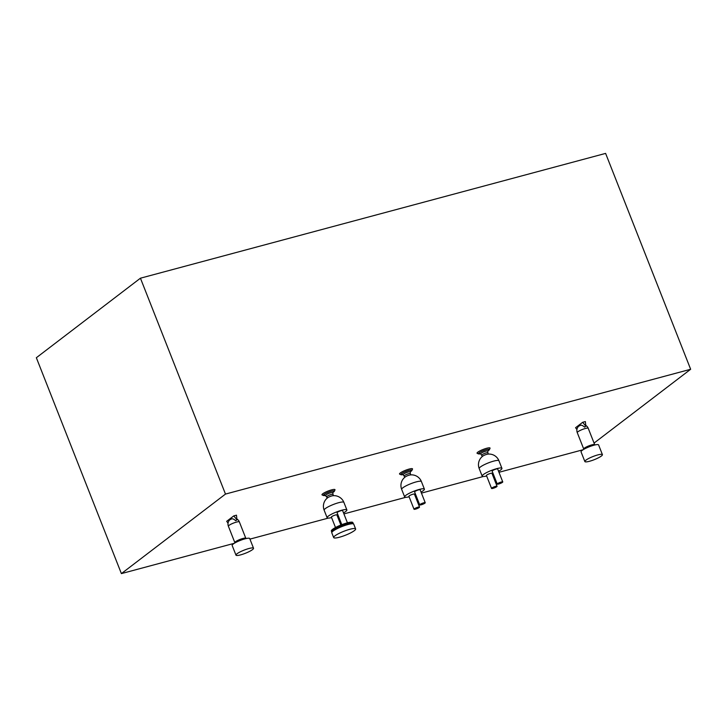 <?xml version="1.0" encoding="UTF-8"?>
<svg xmlns="http://www.w3.org/2000/svg" width="727" height="727" viewBox="0 0 727 727"><rect width="100%" height="100%" fill="white"/><g stroke="black" fill="none" stroke-linecap="round" stroke-linejoin="round"><path stroke-width="1.09" d="M345.716 511.49A10.614 1.908 158.5 0 0 346.87 509.936A10.614 1.908 158.5 0 0 336.292 512.053A10.614 1.908 158.5 0 0 327.114 517.715A10.614 1.908 158.5 0 0 331.585 517.588A10.614 1.908 158.5 0 1 327.114 517.715A10.614 1.908 158.5 0 1 336.292 512.053A10.614 1.908 158.5 0 1 346.87 509.936A10.614 1.908 158.5 0 1 345.716 511.49A10.614 1.908 158.5 0 1 343.517 512.889A10.614 1.908 158.5 0 0 345.716 511.49M337.237 515.779A10.614 1.908 158.5 0 0 338.146 515.425A10.614 1.908 158.5 0 1 337.237 515.779M337.41 512.299A2.963 0.536 158.5 0 0 337.092 512.735L341.79 524.667L337.092 512.735A2.963 0.536 158.5 0 1 337.41 512.299A2.963 0.536 158.5 0 1 340.418 510.872A2.963 0.536 158.5 0 1 342.599 510.563A2.963 0.536 158.5 0 0 340.418 510.872A2.963 0.536 158.5 0 0 337.41 512.299M331.712 516.661A2.963 0.536 158.5 0 0 331.385 517.088L335.501 527.52L331.385 517.088A2.963 0.536 158.5 0 1 331.712 516.661A2.963 0.536 158.5 0 1 334.72 515.225A2.963 0.536 158.5 0 1 336.901 514.916A2.963 0.536 158.5 0 0 334.72 515.225A2.963 0.536 158.5 0 0 331.712 516.661M353.195 523.422L352.849 522.54A11.559 2.081 158.5 0 0 341.336 524.849A11.559 2.081 158.5 0 0 331.339 531.019L331.685 531.891M354.34 530.655A11.796 2.117 -21.5 0 1 342.344 536.353A11.796 2.117 -21.5 0 1 333.675 537.58A11.796 2.117 -21.5 0 1 343.871 531.283A11.796 2.117 -21.5 0 1 355.621 528.938A11.796 2.117 -21.5 0 1 354.34 530.655M322.743 493.778A6.988 1.254 -21.5 0 1 330.431 490.216A6.988 1.254 -21.5 0 1 334.965 489.934A6.988 1.254 -21.5 0 0 330.431 490.216A6.988 1.254 -21.5 0 0 322.743 493.778A6.988 1.254 -21.5 0 0 322.179 494.969A6.988 1.254 -21.5 0 1 322.743 493.778M355.621 528.938L353.749 524.185A11.796 2.117 158.5 0 0 353.695 524.094A11.796 2.117 158.5 0 0 341.999 526.53A11.796 2.117 158.5 0 0 331.776 532.727A11.796 2.117 158.5 0 0 331.803 532.827L333.675 537.58M353.213 523.467A11.559 2.081 158.5 0 0 353.158 523.376A11.559 2.081 158.5 0 0 341.699 525.766A11.559 2.081 158.5 0 0 331.685 531.837L331.776 532.727M331.776 495.932A3.181 0.573 158.5 0 0 327.832 497.641A10.614 10.614 0 0 0 324.142 510.163L327.114 517.715L324.142 510.163A10.614 1.908 158.5 0 1 328.64 506.592A10.614 1.908 158.5 0 1 338.7 502.693A10.614 1.908 158.5 0 0 328.64 506.592A10.614 1.908 158.5 0 0 324.142 510.163A10.614 10.614 0 0 1 327.832 497.641A3.181 0.573 158.5 0 1 331.776 495.932A3.181 0.573 158.5 0 1 332.657 495.741A3.181 0.573 158.5 0 0 331.776 495.932M333.62 490.907A5.353 0.963 158.5 0 0 333.648 490.816A5.353 0.963 158.5 0 1 333.62 490.907L332.784 492.742A3.871 0.7 158.5 0 0 330.267 492.897A3.871 0.7 158.5 0 0 326.005 494.878A3.871 0.7 158.5 0 0 325.696 495.541L327.341 498.022L326.832 496.714A3.181 0.573 158.5 0 1 329.585 495.014A3.181 0.573 158.5 0 1 332.757 494.378A3.181 0.573 158.5 0 0 329.585 495.014A3.181 0.573 158.5 0 0 326.832 496.714L323.824 494.76L325.696 495.541A3.871 0.7 158.5 0 1 326.005 494.878A3.871 0.7 158.5 0 1 330.267 492.897A3.871 0.7 158.5 0 1 332.784 492.742L333.266 495.687L332.784 492.742L333.62 490.907M323.997 494.514A5.934 1.063 158.5 0 0 323.37 495.16A5.934 1.063 158.5 0 0 323.515 495.523A5.934 1.063 158.5 0 0 325.396 495.414A5.934 1.063 158.5 0 1 323.515 495.523L322.179 494.969L323.515 495.523A5.934 1.063 158.5 0 1 323.37 495.16A5.934 1.063 158.5 0 1 323.997 494.514A5.934 1.063 158.5 0 1 329.531 491.815A5.934 1.063 158.5 0 1 334.229 490.889A5.934 1.063 158.5 0 0 329.531 491.815A5.934 1.063 158.5 0 0 323.997 494.514M332.921 492.452A5.934 1.063 158.5 0 0 333.748 491.897A5.934 1.063 158.5 0 0 334.365 491.252A5.934 1.063 158.5 0 0 334.229 490.889A5.934 1.063 158.5 0 1 334.365 491.252L334.965 489.934L334.365 491.252A5.934 1.063 158.5 0 1 333.748 491.897A5.934 1.063 158.5 0 1 332.921 492.452M420.042 504.456A2.963 0.536 -21.5 0 1 423.05 503.02A2.963 0.536 -21.5 0 1 425.231 502.721A2.963 0.536 -21.5 0 1 422.669 504.302A2.963 0.536 -21.5 0 1 419.715 504.883A2.963 0.536 -21.5 0 1 420.042 504.456M414.345 508.809A2.963 0.536 158.5 0 0 414.017 509.245A2.963 0.536 158.5 0 0 416.971 508.655A2.963 0.536 158.5 0 0 419.534 507.073A2.963 0.536 158.5 0 0 417.353 507.382A2.963 0.536 158.5 0 0 414.345 508.809M497.568 483.655A2.963 0.536 -21.5 0 1 500.585 482.228A2.963 0.536 -21.5 0 1 502.757 481.919A2.963 0.536 -21.5 0 1 500.194 483.5A2.963 0.536 -21.5 0 1 497.25 484.082A2.963 0.536 -21.5 0 1 497.568 483.655M491.87 488.008A2.963 0.536 158.5 0 0 491.552 488.444A2.963 0.536 158.5 0 0 494.496 487.853A2.963 0.536 158.5 0 0 497.059 486.272A2.963 0.536 158.5 0 0 494.878 486.581A2.963 0.536 158.5 0 0 491.87 488.008M234.812 542.533L228.387 526.23A5.898 5.898 0 0 1 229.487 520.123A2.799 0.5 -21.5 0 1 229.705 519.941A2.799 0.5 -21.5 0 1 232.049 518.76A5.889 3.272 54.9 0 1 235.612 520.696A5.662 1.018 -21.5 0 1 235.939 520.605L236.975 519.814L233.767 515.897L236.466 515.179L236.975 519.814M235.984 555.155L232.149 545.441A9.433 1.699 -21.5 0 1 240.31 540.406A9.433 1.699 -21.5 0 1 249.706 538.525L253.532 548.24A9.433 1.699 -21.5 0 1 249.543 551.411A9.433 1.699 -21.5 0 1 240.592 554.883A9.433 1.699 -21.5 0 1 235.984 555.155A9.433 1.699 -21.5 0 1 244.136 550.121A9.433 1.699 -21.5 0 1 253.532 548.24M234.512 543.178L234.866 542.406A5.898 1.063 -21.5 0 1 242.936 538.471A5.898 1.063 -21.5 0 1 245.653 538.153L246.435 538.48M228.042 523.176L226.697 521.304L233.767 515.897M235.612 520.696L236.657 519.896M421.042 492.088A10.614 1.908 158.5 0 0 423.241 490.689A10.614 1.908 158.5 0 0 424.395 489.135A10.614 1.908 158.5 0 0 413.827 491.252A10.614 1.908 158.5 0 0 404.648 496.914A10.614 1.908 158.5 0 0 409.119 496.795M414.763 494.978A10.614 1.908 158.5 0 0 415.671 494.624M425.231 502.721L420.124 489.762A2.963 0.536 158.5 0 0 417.952 490.071A2.963 0.536 158.5 0 0 414.935 491.497A2.963 0.536 158.5 0 0 414.617 491.934L419.715 504.883M419.534 507.073L414.426 494.115A2.963 0.536 158.5 0 0 412.254 494.424A2.963 0.536 158.5 0 0 409.237 495.859A2.963 0.536 158.5 0 0 408.919 496.287L414.017 509.245M401.667 489.362A10.614 1.908 158.5 0 1 406.166 485.79A10.614 1.908 158.5 0 1 416.226 481.892A10.614 1.908 158.5 0 1 421.424 481.583A10.614 10.614 0 0 0 410.182 474.949A3.181 0.573 158.5 0 0 409.301 475.131A3.181 0.573 158.5 0 0 405.366 476.848A10.614 10.614 0 0 0 401.667 489.362L404.648 496.914M401.277 473.913A5.353 0.963 158.5 0 0 401.359 473.959L403.221 474.74L404.875 477.221M403.221 474.74A3.871 0.7 158.5 0 1 403.54 474.077A3.871 0.7 158.5 0 1 407.802 472.105A3.871 0.7 158.5 0 1 410.31 471.941L411.146 470.105A5.353 0.963 158.5 0 0 411.173 470.015M410.446 471.65A5.934 1.063 158.5 0 0 411.273 471.096A5.934 1.063 158.5 0 0 411.9 470.451A5.934 1.063 158.5 0 0 411.755 470.087A5.934 1.063 158.5 0 0 407.056 471.014A5.934 1.063 158.5 0 0 401.522 473.713A5.934 1.063 158.5 0 0 400.895 474.358A5.934 1.063 158.5 0 0 401.04 474.722A5.934 1.063 158.5 0 0 402.922 474.613M401.04 474.722L399.714 474.168A6.988 1.254 -21.5 0 1 400.277 472.977A6.988 1.254 -21.5 0 1 407.965 469.415A6.988 1.254 -21.5 0 1 412.5 469.133L411.9 470.451M498.577 471.296A10.614 1.908 158.5 0 0 500.776 469.887A10.614 1.908 158.5 0 0 501.93 468.333A10.614 1.908 158.5 0 0 491.352 470.451A10.614 1.908 158.5 0 0 482.174 476.112A10.614 1.908 158.5 0 0 486.645 475.994M492.297 474.177A10.614 1.908 158.5 0 0 493.206 473.822M502.757 481.919L497.659 468.96A2.963 0.536 158.5 0 0 495.478 469.269A2.963 0.536 158.5 0 0 492.47 470.705A2.963 0.536 158.5 0 0 492.143 471.132L497.25 484.082M497.059 486.272L491.952 473.322A2.963 0.536 158.5 0 0 489.78 473.622A2.963 0.536 158.5 0 0 486.772 475.058A2.963 0.536 158.5 0 0 486.445 475.485L491.552 488.444M479.202 468.561A10.614 1.908 158.5 0 1 483.7 464.989A10.614 1.908 158.5 0 1 493.76 461.091A10.614 1.908 158.5 0 1 498.949 460.782A10.614 10.614 0 0 0 487.717 454.148A3.181 0.573 158.5 0 0 486.826 454.33A3.181 0.573 158.5 0 0 482.892 456.047A10.614 10.614 0 0 0 479.202 468.561L482.174 476.112M478.802 453.112A5.353 0.963 158.5 0 0 478.884 453.166L480.756 453.939L482.401 456.42M480.756 453.939A3.871 0.7 158.5 0 1 481.065 453.275A3.871 0.7 158.5 0 1 485.327 451.303A3.871 0.7 158.5 0 1 487.844 451.14L488.68 449.304A5.353 0.963 158.5 0 0 488.708 449.213M487.971 450.849A5.934 1.063 158.5 0 0 488.808 450.295A5.934 1.063 158.5 0 0 489.425 449.649A5.934 1.063 158.5 0 0 489.28 449.286A5.934 1.063 158.5 0 0 484.582 450.222A5.934 1.063 158.5 0 0 479.048 452.912A5.934 1.063 158.5 0 0 478.43 453.557A5.934 1.063 158.5 0 0 478.575 453.921A5.934 1.063 158.5 0 0 480.456 453.812M478.575 453.921L477.239 453.366A6.988 1.254 -21.5 0 1 477.803 452.176A6.988 1.254 -21.5 0 1 485.491 448.614A6.988 1.254 -21.5 0 1 490.025 448.332L489.425 449.649M583.69 448.932L577.265 432.629A5.898 5.898 0 0 1 578.374 426.522A2.799 0.5 -21.5 0 1 578.583 426.331A2.799 0.5 -21.5 0 1 580.937 425.159A5.889 3.272 54.9 0 1 584.499 427.094A5.662 1.018 -21.5 0 1 584.817 427.003L585.862 426.204L582.654 422.296L585.344 421.569L585.862 426.204M584.862 461.554L581.037 451.84A9.433 1.699 -21.5 0 1 589.188 446.805A9.433 1.699 -21.5 0 1 598.594 444.924L602.419 454.639A9.433 1.699 -21.5 0 1 598.421 457.81A9.433 1.699 -21.5 0 1 589.479 461.281A9.433 1.699 -21.5 0 1 584.862 461.554A9.433 1.699 -21.5 0 1 593.014 456.52A9.433 1.699 -21.5 0 1 602.419 454.639M583.399 449.577L583.745 448.804A5.898 1.063 -21.5 0 1 591.814 444.869A5.898 1.063 -21.5 0 1 594.532 444.551L595.313 444.879M576.929 429.575L575.575 427.703L582.654 422.296M584.499 427.094L585.535 426.295M690.65 369.271L225.479 494.078L140.438 278.196L605.609 153.397L690.65 369.271L594.059 443.079M140.438 278.196L36.35 357.729L121.391 573.603L234.276 543.314M249.943 539.116L328.268 518.106M343.916 513.907L405.793 497.304M421.442 493.106L483.319 476.503M498.967 472.305L583.163 449.713M121.391 573.603L225.479 494.078M343.889 502.384A10.614 1.908 158.5 0 0 338.7 502.693A10.614 1.908 158.5 0 1 343.889 502.384L346.87 509.936L343.889 502.384A10.614 10.614 0 0 0 332.657 495.741A10.614 10.614 0 0 1 343.889 502.384M228.387 526.23A5.898 1.063 -21.5 0 1 229.032 525.367A5.898 1.063 -21.5 0 1 235.03 522.522A5.898 1.063 -21.5 0 1 239.356 521.904A5.898 5.898 0 0 0 236.884 519.005M410.31 471.941L410.282 473.586A3.181 0.573 158.5 0 0 407.111 474.213A3.181 0.573 158.5 0 0 404.357 475.912M487.844 451.14L487.817 452.785A3.181 0.573 158.5 0 0 484.645 453.412A3.181 0.573 158.5 0 0 481.892 455.111M577.265 432.629A5.898 1.063 -21.5 0 1 577.91 431.765A5.898 1.063 -21.5 0 1 583.908 428.921A5.898 1.063 -21.5 0 1 588.243 428.303A5.898 5.898 0 0 0 585.771 425.395M342.599 510.563L347.424 522.822L342.599 510.563M336.901 514.916L340.881 525.03L336.901 514.916M353.158 523.376L353.695 524.094M245.781 538.207L239.356 521.904M421.424 481.583L424.395 489.135M410.282 473.586L410.8 474.885M498.949 460.782L501.93 468.333M487.817 452.785L488.326 454.084M594.659 444.606L588.243 428.303"/></g></svg>

